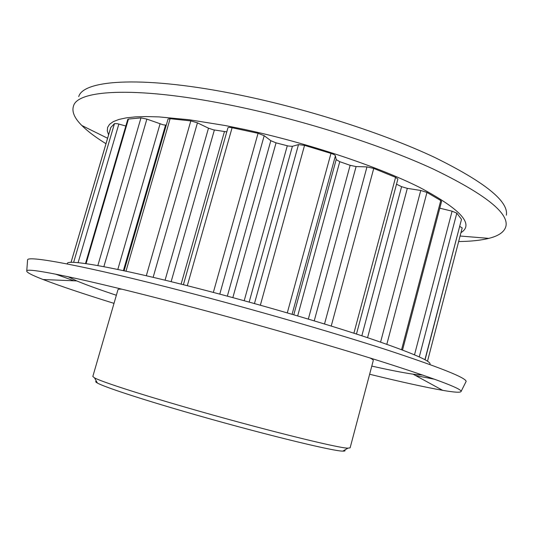 <?xml version="1.0" encoding="UTF-8"?>
<svg xmlns="http://www.w3.org/2000/svg" width="533" height="533" viewBox="0 0 533 533"><rect width="100%" height="100%" fill="white"/><g stroke="black" fill="none" stroke-linecap="round" stroke-linejoin="round"><path stroke-width="0.8" d="M213.347 292.417L258.059 133.303L264.201 135.688L270.817 140.705L276.047 142.851L288.406 146.042L292.397 146.315L249.158 302.084M287.287 312.891L330.973 153.397C333.625 154.25 335.104 155.05 335.417 155.803L336.19 159.6L339.761 161.686L350.134 165.317L356.091 166.569L314.23 320.859M396.499 184.225L401.602 186.677L407.312 188.362L367.57 337.689M73.627 262.376L114.468 123.623L117.593 123.729L125.828 126.008M146.309 275.748L190.821 120.898L197.443 122.837L208.49 128.186L213.347 129.812L226.778 131.884M459.806 226.438L462.178 227.944M97.832 265.567L140.965 117.893L146.875 119.106L163.171 124.815L166.276 125.155M344.618 450.079C345.557 450.838 344.964 451.185 342.832 451.105C333.471 451.471 255.534 432.31 184.791 411.689C137.934 398.104 104.028 386.831 97.392 383.04C95.527 382.008 95.194 381.408 96.393 381.235M121.93 289.192C119.425 289.026 118.099 289.192 117.966 289.692L92.822 376.491L94.521 377.87C101.223 381.555 136.208 393.014 184.764 407.032C258.105 428.319 338.708 448.36 347.956 448.153L350.121 447.847L373.28 360.495C373.42 360.002 372.367 359.175 370.135 358.023M78.737 96.606C83.335 79.41 145.229 75.393 240.596 95.194C308.46 109.145 384.146 133.623 434.588 157.375C484.863 182.146 508.782 201.421 506.35 215.192M105.98 143.71C95.753 137.421 87.712 131.351 81.842 125.508C74.387 118.093 71.622 111.57 73.527 105.94C77.745 89.291 139.959 86.033 236.559 106.373C305.282 120.705 382.081 145.396 433.242 169.041C484.211 193.666 508.469 212.614 506.004 225.879C504.744 231.682 499.008 235.846 488.801 238.371C480.746 240.363 470.692 241.416 458.653 241.536M108.592 134.849L107.3 130.958L107.606 127.42L109.585 124.289L113.316 121.617L118.839 119.465L126.194 117.873L135.375 116.887L146.355 116.56L159.081 116.914L189.335 119.765L224.919 125.482L244.181 129.366C307.648 142.931 378.11 166.529 419.771 187.483C460.679 209.249 474.41 224.306 460.965 232.654M67.484 264.015C63.833 258.312 114.722 266.92 199.182 288.733C257.652 303.79 323.871 323.111 368.05 337.849C412.216 352.859 432.789 361.74 429.771 364.485M74 280.804L55.592 274.135M27.543 260.524L27.596 259.811C28.196 255.307 87.126 266.253 184.058 291.438C252.995 309.307 331.773 332.046 385.512 349.441C439.239 367.104 466.109 377.764 466.128 381.428L465.809 382.068M114.002 303.364C83.408 293.856 59.776 285.908 43.106 279.525C31.567 275.061 26.117 272.163 26.763 270.837C27.31 267.26 85.54 279.112 181.287 304.31C249.397 322.205 327.289 344.518 380.622 361.294C433.969 378.283 460.818 388.29 461.158 391.309C461.032 392.781 454.869 392.455 442.676 390.336C425.101 387.225 400.749 381.861 369.629 374.253M422.896 375.105L413.095 374.186C403.101 372.727 389.33 370.029 371.794 366.098M116.354 295.255C99.291 289.592 86.099 284.815 76.779 280.924L67.904 276.66M434.755 379.283L415.54 375.525M110.731 127.687L71.056 262.376M114.468 123.623L110.784 127.5M85.493 263.569L127.773 119.372L128.446 119.066L86.06 263.648M140.965 117.893L128.446 119.066M124.102 270.784L168.048 119.032L170.12 118.699L125.988 271.19M190.821 120.898L170.12 118.699M227.924 127.893L227.937 127.82C228.244 127.267 229.63 127.24 232.095 127.733L187.31 285.701M258.059 133.303L232.095 127.733M254.454 303.55L298.5 144.59L292.397 146.315M298.5 144.59L304.55 145.369L260.357 305.202M330.973 153.397L304.55 145.369M324.517 323.984L366.977 166.896L356.091 166.569M366.977 166.896L373.74 168.435L331.233 326.049M353.892 333.212L395.579 177.342L373.74 168.435M395.579 177.342L397.885 179.041L356.47 334.044M380.589 342.099L420.757 190.468L407.312 188.362M420.757 190.468L426.96 192.42L386.825 344.278M401.582 349.661L440.771 200.555L426.96 192.42M440.771 200.555L441.571 201.441L402.535 350.021M414.514 354.805L452.084 211.175L439.798 208.196M452.084 211.175L456.808 213.147L419.278 356.897M424.934 359.688L461.498 219.336L456.808 213.147M461.498 219.336L425.074 359.762M244.201 300.719L287.287 145.769M308.327 319.087L350.134 165.317M361.834 335.797L401.602 186.677M118.852 124.049L78.111 262.676M197.443 122.837L153.131 277.34M117.813 269.451L160.047 123.909M165.07 280.191L208.49 128.186M214.373 130.005L171.14 281.671M181.1 284.142L224.413 131.691M165.53 125.142L123.389 270.631M276.047 142.851L232.841 297.621M339.761 161.686L297.674 315.922M264.201 135.688L219.776 294.123M227.344 296.141L270.817 140.705M293.783 314.783L336.19 159.6M335.417 155.803L292.084 314.283M146.875 119.106L103.855 266.673M97.392 383.04L94.521 377.87M107.593 138.254L81.842 125.508M26.763 270.837L27.596 259.811M413.095 374.186L442.676 390.336M76.779 280.924L43.106 279.525M461.158 391.309L466.128 381.428M460.086 236.026L488.801 238.371M342.832 451.105L347.956 448.153M183.392 284.715L227.937 127.82M71.029 262.376L110.731 127.587M427.506 361.214L462.204 227.891"/></g></svg>
